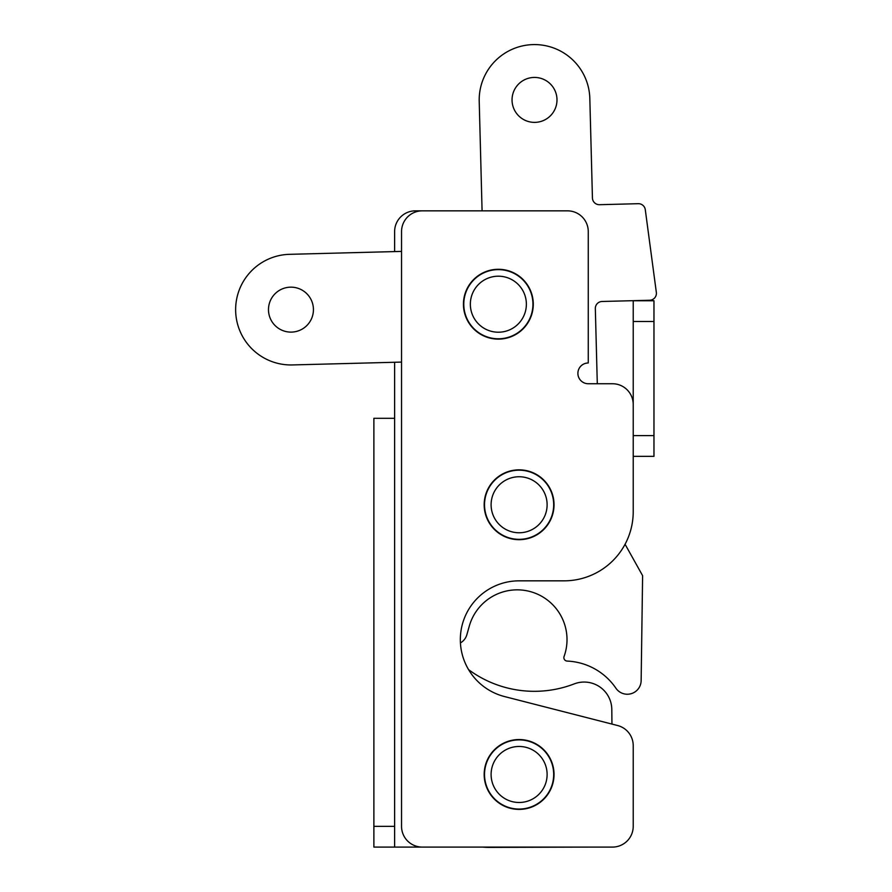 <?xml version="1.0" encoding="UTF-8"?>
<svg xmlns="http://www.w3.org/2000/svg" width="892" height="892" viewBox="0 0 892 892"><rect width="100%" height="100%" fill="white"/><g stroke="black" fill="none" stroke-linecap="round" stroke-linejoin="round"><path stroke-width="1.34" d="M597.294 383.738L595.332 308.587A6.913 6.913 0 0 1 602.067 301.485L649.677 300.247A6.913 6.913 0 0 0 656.345 292.409L645.284 209.687A6.913 6.913 0 0 0 638.248 203.688L599.524 204.703A6.913 6.913 0 0 1 592.433 197.968L589.824 98.454A55.326 55.326 0 0 0 533.07 44.6A55.326 55.326 0 0 0 479.216 101.354L482.081 210.846L415.371 210.846A20.75 20.75 0 0 0 394.621 231.585L394.621 251.577M394.621 362.263L394.621 418.315L373.882 418.315L373.882 826.349L394.621 826.349L394.621 418.315M373.882 826.349L373.882 847.088L482.583 847.088A69.152 69.152 0 0 0 489.875 847.4L591.719 847.088M633.22 805.599L633.22 745.623A20.75 20.75 0 0 0 617.621 725.531L504.526 696.563A58.783 58.783 0 0 1 519.111 580.837L564.056 580.837A69.152 69.152 0 0 0 633.22 511.673L633.22 477.097M633.22 300.749L653.97 300.749L653.97 321.499L633.22 321.499L633.22 300.749A10.37 10.37 0 0 1 632.227 300.704M394.621 847.088L394.621 826.349M633.22 321.499L633.22 435.608L653.97 435.608L653.97 456.347L633.22 456.347M653.97 321.499L653.97 435.608M484.178 774.479A34.922 34.922 0 0 0 519.111 809.401A34.922 34.922 0 0 0 554.032 774.479A34.922 34.922 0 0 0 519.111 739.546A34.922 34.922 0 0 0 484.178 774.479M463.439 304.205A34.922 34.922 0 0 0 498.36 339.127A34.922 34.922 0 0 0 533.282 304.205A34.922 34.922 0 0 0 498.36 269.284A34.922 34.922 0 0 0 463.439 304.205M484.178 504.76A34.922 34.922 0 0 0 519.111 539.682A34.922 34.922 0 0 0 554.032 504.76A34.922 34.922 0 0 0 519.111 469.839A34.922 34.922 0 0 0 484.178 504.76M633.22 511.673L633.22 404.477A20.75 20.75 0 0 0 612.469 383.738L588.263 383.738A10.37 10.37 0 0 1 577.893 373.358A10.37 10.37 0 0 1 588.263 362.988L588.263 231.585A20.75 20.75 0 0 0 567.513 210.846L422.284 210.846A20.75 20.75 0 0 0 401.545 231.585L401.545 826.349A20.75 20.75 0 0 0 422.284 847.088L612.469 847.088A20.75 20.75 0 0 0 633.22 826.349L633.22 745.623M290.368 287.168A22.478 22.478 0 0 0 268.492 310.226A22.478 22.478 0 0 0 291.55 332.103A22.478 22.478 0 0 0 313.427 309.045A22.478 22.478 0 0 0 290.368 287.168M533.929 77.437A22.478 22.478 0 0 0 512.053 100.495A22.478 22.478 0 0 0 535.111 122.371A22.478 22.478 0 0 0 556.987 99.324A22.478 22.478 0 0 0 533.929 77.437M401.545 251.399L289.51 254.332A55.326 55.326 0 0 0 235.655 311.085A55.326 55.326 0 0 0 292.409 364.94L401.545 362.085M498.36 276.197A28.009 28.009 0 0 0 470.352 304.205A28.009 28.009 0 0 0 498.36 332.214A28.009 28.009 0 0 0 526.369 304.205A28.009 28.009 0 0 0 498.36 276.197M498.36 269.629A34.576 34.576 0 0 0 463.784 304.205A34.576 34.576 0 0 0 498.36 338.782A34.576 34.576 0 0 0 532.937 304.205A34.576 34.576 0 0 0 498.36 269.629M519.111 476.752A28.009 28.009 0 0 0 491.102 504.76A28.009 28.009 0 0 0 519.111 532.769A28.009 28.009 0 0 0 547.119 504.76A28.009 28.009 0 0 0 519.111 476.752M519.111 470.184A34.576 34.576 0 0 0 484.523 504.76A34.576 34.576 0 0 0 519.111 539.337A34.576 34.576 0 0 0 553.687 504.76A34.576 34.576 0 0 0 519.111 470.184M519.111 746.47A28.009 28.009 0 0 0 491.102 774.479A28.009 28.009 0 0 0 519.111 802.488A28.009 28.009 0 0 0 547.119 774.479A28.009 28.009 0 0 0 519.111 746.47M519.111 739.892A34.576 34.576 0 0 0 484.523 774.479A34.576 34.576 0 0 0 519.111 809.055A34.576 34.576 0 0 0 553.687 774.479A34.576 34.576 0 0 0 519.111 739.892M611.945 724.081L611.801 709.43A27.663 27.663 0 0 0 574.18 683.908A110.653 110.653 0 0 1 468.545 669.613M460.417 642.92A13.826 13.826 0 0 0 466.873 634.669L469.315 626.05A49.796 49.796 0 0 1 567.011 640.3A49.796 49.796 0 0 1 564.078 656.456A3.457 3.457 0 0 0 567.178 661.083A62.239 62.239 0 0 1 615.893 688.189A13.826 13.826 0 0 0 641.147 680.585L642.608 575.652L625.069 544.254"/></g></svg>
